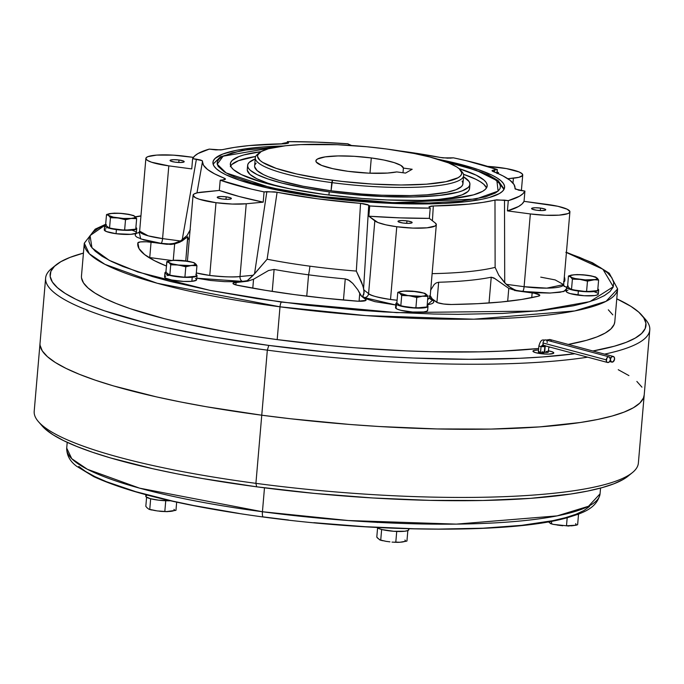 <?xml version="1.0" encoding="UTF-8"?>
<svg xmlns="http://www.w3.org/2000/svg" width="684" height="684" viewBox="0 0 684 684"><rect width="100%" height="100%" fill="white"/><g stroke="black" fill="none" stroke-linecap="round" stroke-linejoin="round"><path stroke-width="1.03" d="M566.591 287.212L566.241 291.316A16.1 2.898 4.9 0 0 578.014 295.137A16.1 2.898 4.9 0 0 598.32 294.06L598.671 289.965A16.1 2.898 -175.1 0 1 578.365 291.042L578.014 295.137L578.365 291.042A16.1 2.898 -175.1 0 1 566.591 287.212A16.1 2.898 -175.1 0 1 567.583 286.331M568.301 286.092L566.634 287.049L566.711 287.631L568.678 288.87L581.468 291.393L595.285 291.427L598.098 290.649L598.637 290.127L597.867 288.939A16.1 2.898 -175.1 0 1 598.671 289.965M566.284 291.153L567.053 292.342L570.14 293.581L584.256 295.744L594.935 295.531L597.748 294.744L598.201 293.65M597.508 293.034L594.422 291.794M567.942 290.196L566.814 290.632M595.396 276.917L587.205 275.25A13.595 2.445 -175.1 0 1 596.704 277.789A13.595 2.445 -175.1 0 1 593.105 279.859A13.595 2.445 -175.1 0 1 579.998 279.388L587.471 281.15L586.564 291.658L571.491 289.657L572.397 279.14L579.998 279.388L587.471 281.15L590.283 280.175L596.61 279.636L598.611 280.081L597.705 290.597L586.564 291.658L587.471 281.15L594.507 279.722L598.611 280.081L597.457 278.388L595.2 276.866M568.592 275.994L570.986 277.242L572.397 279.14L571.491 289.657L586.564 291.658L597.705 290.597L598.611 280.081L595.713 277.063M591.002 275.806L582.443 274.737M577.604 274.558L571.277 275.096L568.464 276.071L567.558 286.587L568.464 276.071L570.49 276.849L572.397 279.14L579.998 279.388A13.595 2.445 -175.1 0 1 570.49 276.849A13.595 2.445 -175.1 0 1 574.098 274.78L568.985 275.926M571.491 289.657L567.558 286.587L571.491 289.657M578.288 274.617L574.098 274.78A13.595 2.445 -175.1 0 1 587.205 275.25L576.911 274.558M583.392 274.788L581.486 274.729M596.704 277.789L597.012 278.773L595.277 279.534L585.265 279.893L575.278 278.568L571.824 277.559L570.054 276.174L571.123 275.327L574.098 274.78L581.93 274.746L591.925 276.071L596.704 277.789M104.635 225.78L104.284 229.875A16.1 2.898 4.9 0 0 116.058 233.706L116.408 229.61A16.1 2.898 -175.1 0 1 104.635 225.78A16.1 2.898 -175.1 0 1 105.627 224.899M104.327 229.713L106.371 231.534L116.058 233.706A16.1 2.898 4.9 0 0 136.364 232.628L136.723 228.533A16.1 2.898 -175.1 0 1 116.408 229.61L116.058 233.706L130.815 234.33L135.791 233.312L136.244 232.218M106.345 224.66L105.216 225.096L104.755 226.19L106.721 227.439L119.512 229.961L133.329 229.995L136.68 228.695L135.911 227.507A16.1 2.898 -175.1 0 1 136.723 228.533M105.994 228.755L104.857 229.2M135.56 231.602L132.465 230.354M164.921 272.848L164.57 276.943A16.1 2.898 4.9 0 0 174.3 280.474A16.1 2.898 4.9 0 0 191.871 281.329L192.221 277.225A16.1 2.898 -175.1 0 1 174.659 276.37A16.1 2.898 -175.1 0 1 164.921 272.848A16.1 2.898 -175.1 0 1 165.913 271.967M165.836 275.96L164.57 276.969L165.742 278.183L171.598 279.978L183.628 281.432L191.871 281.329A16.1 2.898 4.9 0 0 196.659 279.696L197.009 275.601A16.1 2.898 -175.1 0 1 192.221 277.225L191.871 281.329L196.325 280.209L196.659 279.671L195.479 278.456M196.18 274.558A16.1 2.898 -175.1 0 1 197.009 275.601M166.186 271.864L165.254 272.326L165.203 273.463L167.563 274.712L180.841 277.123L194.239 276.96L197.009 275.575L195.829 274.361M169.35 275.31L167.341 275.584M395.899 303.559L395.549 307.663A16.1 2.898 4.9 0 0 396.062 308.484A16.1 2.898 4.9 0 0 413.504 312.084A16.1 2.898 4.9 0 0 427.637 310.416L427.987 306.312A16.1 2.898 -175.1 0 1 413.854 307.988A16.1 2.898 -175.1 0 1 396.412 304.38L396.062 308.484L396.412 304.38A16.1 2.898 -175.1 0 1 395.899 303.559A16.1 2.898 -175.1 0 1 396.891 302.687L395.925 303.781L397.498 305.013L409.733 307.638L423.926 307.868L427.098 307.15L427.962 306.099L427.474 305.492A16.1 2.898 -175.1 0 1 427.987 306.312M395.574 307.877L397.147 309.108L400.927 310.322L412.52 312.015L423.576 311.964L426.748 311.246L427.611 310.194M133.44 215.477L125.112 213.801M125.377 213.835L120.487 213.297M123.342 213.562L114.254 213.16L109.32 213.665L106.507 214.639L105.601 225.147L106.507 214.639L108.534 215.417L110.44 217.709L109.534 228.225L105.601 225.147L109.534 228.225L110.44 217.709L113.279 217.435L121.837 218.512L125.514 219.718L124.616 230.226L109.534 228.225L124.616 230.226L125.514 219.718L128.327 218.743L134.654 218.205L136.655 218.649L135.748 229.157L124.616 230.226L135.748 229.157L136.655 218.649L135.74 217.179L133.243 215.434M106.636 214.554L109.03 215.811L110.44 217.709L118.041 217.957A13.595 2.445 -175.1 0 1 108.534 215.417A13.595 2.445 -175.1 0 1 112.142 213.348L107.029 214.494M121.436 213.357L119.529 213.297M114.955 213.126L112.142 213.348A13.595 2.445 -175.1 0 1 125.249 213.818A13.595 2.445 -175.1 0 1 134.748 216.349L133.756 215.622M129.045 214.366L127.147 214.075M136.655 218.649L134.748 216.349A13.595 2.445 -175.1 0 1 131.148 218.427L136.655 218.649M125.514 219.718L131.148 218.427A13.595 2.445 -175.1 0 1 118.041 217.957L125.514 219.718M108.534 215.417L108.226 214.434L110.962 213.485L119.974 213.305L129.969 214.639L134.192 215.999L135.184 217.025L134.115 217.88L131.148 218.427L123.308 218.461L113.322 217.136L108.534 215.417M166.922 261.621L165.887 272.215L166.793 261.707L169.324 262.87L170.726 264.776L169.829 275.284L165.887 272.215L169.829 275.284L170.726 264.776L174.505 264.563L184.013 266.016L185.8 266.777L184.902 277.294L169.829 275.284L184.902 277.294L185.8 266.777L188.622 265.802L194.94 265.272L196.941 265.717L196.043 276.225L184.902 277.294L196.043 276.225L196.941 265.717L196.034 264.246L193.529 262.502M193.726 262.545L181.662 260.416L172.325 260.424M172.53 260.399L166.793 261.707L169.324 262.87L170.726 264.776L178.327 265.016L185.8 266.777L191.435 265.486A13.595 2.445 -175.1 0 1 178.327 265.016A13.595 2.445 -175.1 0 1 168.82 262.485A13.595 2.445 -175.1 0 1 172.428 260.416A13.595 2.445 -175.1 0 1 185.535 260.878L180.764 260.365M171.017 260.553L167.315 261.562M181.722 260.424L179.806 260.365M175.232 260.194L173.83 260.279M189.348 261.433L185.535 260.878A13.595 2.445 -175.1 0 1 195.043 263.417L194.042 262.69M196.941 265.717L195.043 263.417A13.595 2.445 -175.1 0 1 191.435 265.486L196.941 265.717M178.327 265.016L172.282 263.87L168.82 262.485L168.52 261.502L169.461 260.955L173.77 260.313L188.793 261.399L193.709 262.716L195.47 264.092L193.606 265.161L190.092 265.589L178.327 265.016M406.912 290.914L400.585 291.444L397.772 292.419L396.865 302.935L400.798 306.004L415.881 308.014L427.021 306.945L427.919 296.428L426.012 294.137A13.595 2.445 -175.1 0 1 422.413 296.206A13.595 2.445 -175.1 0 1 409.306 295.736A13.595 2.445 -175.1 0 1 399.798 293.197L401.705 295.497L400.798 306.004L396.865 302.935L397.772 292.419L399.798 293.197L401.705 295.497L406.441 295.368L414.991 296.736L416.778 297.497L415.881 308.014L400.798 306.004L401.705 295.497L409.306 295.736L416.778 297.497L422.413 296.206L427.919 296.428L427.021 306.945L415.881 308.014L416.778 297.497L422.413 296.206L427.919 296.428L427.004 294.958L424.507 293.214M424.704 293.265L411.742 291.085M420.327 292.154L416.513 291.598L423.712 293.085L426.448 294.813L424.584 295.881L421.07 296.309L407.63 295.497L399.798 293.197A13.595 2.445 -175.1 0 1 403.406 291.127L397.772 292.419L399.798 293.197L399.362 292.53L399.858 291.931L403.406 291.127A13.595 2.445 -175.1 0 1 416.513 291.598L403.406 291.127L416.513 291.598A13.595 2.445 -175.1 0 1 426.012 294.137L425.021 293.41M397.772 292.419L398.293 292.282M407.596 290.965L406.219 290.905M412.7 291.145L410.785 291.085M577.638 524.688L578.536 514.214L577.638 524.688L576.227 525.192L577.638 524.688M573.201 525.628L566.497 525.757L567.19 517.711L566.497 525.757L576.227 525.192L572.021 525.765A13.595 2.445 4.9 0 0 575.629 523.696M568.566 526.013L553.262 524.371L551.424 523.756L551.637 521.268L551.424 523.756L549.081 522.422M569.233 526.005L567.848 525.996M562.71 525.765L553.262 524.371L549.97 523.115M550.902 523.739L550.398 523.499M550.885 523.739L553.262 524.371M572.021 525.765L570.678 525.868M560.649 525.509L557.238 525.056M166.896 511.649L161.031 511.401L164.827 511.393L165.742 500.739L164.827 511.393L166.178 511.623L175.968 510.324L176.669 502.159L175.968 510.324L167.554 511.632L157.243 510.931L149.753 509.383L150.668 498.756L149.753 509.383L149.24 509.375L155.576 510.683M148.3 508.742L147.411 508.05M146.598 497.251L145.82 506.314L147.248 508.007L145.82 506.314L146.598 497.251M167.554 511.632L166.178 511.623M161.031 511.401L158.979 511.136M149.24 509.375L148.736 509.127M149.215 509.366L151.591 509.999M171.53 511.256L170.35 511.401A13.595 2.445 4.9 0 0 173.958 509.332M170.35 511.401L169.016 511.495M402.508 541.976L406.946 541.044L407.844 530.562L406.946 541.044L399.935 542.25L395.805 542.104L396.72 531.459L395.805 542.104L393.907 542.224L397.156 542.344M389.957 541.856L386.554 541.403M380.219 540.086L379.714 539.847L380.731 540.104L381.646 529.476L380.731 540.104L386.332 541.395L380.219 540.086L377.252 537.778L376.798 537.034L377.577 527.971L376.798 537.034L378.389 538.77M398.533 542.352L401.328 542.121A13.595 2.445 4.9 0 0 404.937 540.044M397.874 542.369L392.017 542.113M380.193 540.086L382.57 540.719M379.714 539.847L379.278 539.462M401.328 542.121L399.995 542.215M628.023 476.167L623.15 479.475L613.993 483.759L602.168 487.624L587.77 491.052L570.952 493.993L530.707 498.337L482.981 500.483L429.595 500.355L372.618 497.961L314.23 493.386L256.671 486.811L255.91 483.349L256.671 486.811A299.011 53.856 4.9 0 0 627.972 476.218L632.401 472.61A303.192 54.609 -175.1 0 1 255.91 483.349L261.758 415.205L255.91 483.349A303.192 54.609 4.9 0 0 638.369 463.077L644.208 394.942A303.192 54.609 -175.1 0 1 261.758 415.205A303.192 54.609 -175.1 0 1 40.04 343.146A303.192 54.609 4.9 0 0 261.758 415.205L206.482 406.766L180.679 401.978L156.422 396.874L113.501 385.913L95.238 380.159L79.361 374.302L66.015 368.394L55.319 362.486L47.393 356.646L42.305 350.926L40.099 345.386L42.305 350.926L47.393 356.646L55.319 362.486L66.015 368.394L79.361 374.302L95.238 380.159L113.501 385.913L156.422 396.874L180.679 401.978L206.482 406.766L261.758 415.205A303.192 54.609 4.9 0 0 644.208 394.942L649.783 329.876A303.192 54.609 -175.1 0 1 604.596 354.124A303.192 54.609 4.9 0 0 645.534 319.479L641.78 315.162A299.011 53.856 -175.1 0 1 592.857 350.995L614.292 346.224L626.116 342.359L635.274 338.076L641.652 333.433L645.217 328.465L645.91 323.216L643.738 317.752L638.719 312.109L630.904 306.346L616.771 298.822A299.011 53.856 -175.1 0 1 641.78 315.162M264.486 487.829L262.434 511.743A267.641 48.205 4.9 0 0 600.048 493.857L588.488 506.263L557.127 515.881L456.279 524.124L348.31 520.533L262.434 511.743A6.276 1.548 97.6 0 0 263.254 517.01A6.276 1.548 -82.4 0 1 262.434 511.743L139.613 488.171L87.364 469.275L71.769 458.699L66.716 448.131A267.641 48.205 4.9 0 0 262.434 511.743L264.486 487.829M589.505 506.468L583.922 510.529L575.919 514.274L565.582 517.651L552.997 520.644L521.618 525.346L482.981 528.202L438.572 529.091L414.735 528.783L364.923 526.689L313.888 522.687M288.511 520.02L263.571 516.942A6.276 1.548 -82.4 0 1 263.254 517.01C185.928 506.476 129.396 493.002 93.674 476.594L76.548 466.197C69.99 461.315 66.707 455.287 66.716 448.131L67.212 442.343M239.297 513.479L193.675 505.536L172.77 501.133L135.765 491.685L106.336 481.673L94.828 476.577L85.611 471.49L78.78 466.454M56.02 264.947A299.011 53.856 -175.1 0 1 83.439 253.097L69.99 257.406L60.842 261.69L54.455 266.332L50.89 271.3L50.197 276.55L52.369 282.013L57.388 287.656L65.211 293.419L75.753 299.241L88.911 305.064L104.575 310.844L142.759 322.027L164.912 327.328L214.28 337.084L268.795 345.411A299.011 53.856 -175.1 0 1 56.02 264.947L51.582 268.555A303.192 54.609 4.9 0 0 267.333 350.148L261.758 415.205L290.691 418.779L349.755 424.465L379.321 426.517L437.102 428.945L491.232 429.073L539.625 426.893L580.434 422.49L597.491 419.506L612.086 416.034L624.082 412.11L633.358 407.775L639.831 403.064L643.439 398.028L644.217 394.882L643.439 398.028L639.831 403.064L633.358 407.775L624.082 412.11L612.086 416.034L597.491 419.506L580.434 422.49L539.625 426.893L491.232 429.073L437.102 428.945L379.321 426.517L349.755 424.465L290.691 418.779L261.758 415.205L267.333 350.148A303.192 54.609 4.9 0 0 587.676 357.176A303.192 54.609 -175.1 0 1 267.333 350.148L268.795 345.411L326.345 351.986L384.741 356.561L413.546 358.04L468.993 359.305L519.789 358.288L542.831 356.937L574.825 353.748A299.011 53.856 -175.1 0 1 268.795 345.411L267.333 350.148A303.192 54.609 -175.1 0 1 45.623 278.08L34.2 411.289A303.192 54.609 4.9 0 0 255.91 483.349A303.192 54.609 -175.1 0 1 38.449 421.686L42.211 425.995A299.011 53.856 4.9 0 0 256.671 486.811L202.165 478.484L176.711 473.764L152.788 468.728L110.457 457.912L92.451 452.244L76.796 446.464L63.629 440.641L53.087 434.819L45.264 429.056L42.151 425.927M618.233 369.702L628.929 375.601L618.233 369.702M636.855 381.441L641.943 387.161L636.855 381.441M576.826 514.684A16.1 2.898 4.9 0 0 579.322 513.735M579.485 513.496L576.142 514.796M544.712 345.651A2.924 2.018 -75 0 1 543.173 344.385A2.924 2.018 -75 0 1 543.019 342.975L606.272 359.869A2.924 2.018 -75 0 1 609.102 356.843A2.924 2.018 -75 0 1 610.427 359.468L609.367 356.945L608.187 356.894L607.05 357.783L606.332 360.947L606.99 362.161L608.102 362.537L609.641 361.554L610.427 359.468L611.145 361.768L613.078 361.845L614.583 359.074A2.924 2.018 -75 0 1 611.752 362.101A2.924 2.018 -75 0 1 610.427 359.468A2.924 2.018 -75 0 1 607.589 362.494A2.924 2.018 -75 0 1 606.272 359.869L543.019 342.975A2.924 2.018 105 0 0 543.173 344.385A2.924 2.018 105 0 0 544.344 345.608L607.589 362.494M547.987 351.798L548.363 352.123L547.756 352.363L544.678 352.294L545.199 346.138A2.924 0.53 4.9 0 0 546.841 346.275A2.924 0.53 -175.1 0 1 545.199 346.138L544.678 352.294A2.924 0.53 4.9 0 0 548.371 352.098L548.824 346.805M546.208 340.042L550.013 339.546A2.924 2.018 105 0 0 547.944 340.504A2.924 2.018 -75 0 1 549.637 339.503A2.924 2.018 -75 0 1 551.176 340.769A2.924 2.018 -75 0 1 551.321 341.41M543.831 352.192L544.199 352.525L543.592 352.756L540.514 352.688L541.044 346.54L543.173 344.385L541.044 346.54A2.924 0.53 4.9 0 0 544.729 346.369A2.924 0.53 -175.1 0 1 541.044 346.54L540.514 352.688A2.924 0.53 4.9 0 0 544.207 352.491L545.011 345.48L544.344 345.608M538.906 345.813A2.924 0.53 4.9 0 0 541.044 346.54A2.924 0.53 -175.1 0 1 538.906 345.847C541.36 337.734 543.096 340.589 545.849 339.948A2.924 2.018 105 0 0 543.019 342.975A2.924 2.018 -75 0 1 545.473 339.897A2.924 2.018 -75 0 1 547.02 341.171A2.924 2.018 -75 0 1 547.174 342.581M542.6 345.651A2.924 0.53 -175.1 0 1 544.738 346.343M533.033 351.422L534.067 350.422L538.547 349.969A10.457 1.881 4.9 0 0 532.956 351.148A10.457 1.881 4.9 0 0 532.956 351.166A10.457 1.881 -175.1 0 1 538.547 349.969L534.067 350.422L533.033 351.422L535.486 352.628L540.599 353.637A10.457 1.881 -175.1 0 1 532.956 351.148L532.956 351.148M406.954 220.872L406.749 223.343L406.954 220.872L411.238 221.838L411.905 222.864L408.57 223.369L403.192 223.044A7.105 1.282 -175.1 0 1 397.994 221.351A7.105 1.282 -175.1 0 1 406.954 220.872A7.105 1.282 -175.1 0 1 412.153 222.565A7.105 1.282 -175.1 0 1 403.192 223.044L398.909 222.078L398.242 221.052L401.576 220.547L406.954 220.872M226.19 196.838L225.985 199.309L226.19 196.838L230.474 197.796L231.337 198.343L231.141 198.83L227.806 199.326L222.42 199.001A7.105 1.282 -175.1 0 1 217.221 197.308A7.105 1.282 -175.1 0 1 226.19 196.838A7.105 1.282 -175.1 0 1 231.389 198.522A7.105 1.282 -175.1 0 1 222.42 199.001L218.145 198.044L217.281 197.496L217.478 197.009L220.812 196.513L226.19 196.838M179.011 160.005L178.798 162.476L179.011 160.005L183.286 160.962L184.158 161.51L183.953 161.988L180.627 162.493L175.241 162.168A7.105 1.282 -175.1 0 1 170.042 160.475A7.105 1.282 -175.1 0 1 179.011 160.005A7.105 1.282 -175.1 0 1 184.21 161.689A7.105 1.282 -175.1 0 1 175.241 162.168L170.966 161.21L170.094 160.663L170.299 160.176L173.633 159.68L179.011 160.005M492.044 170.761L503.022 175.942L510.016 180.285L514.026 184.526L515.377 189.109L524.919 191.093L522.909 193.752L519.455 196.248L508.289 200.643L496.721 199.822L482.938 202.387L468.437 204.165L431.134 206.098L428.979 206.833L430.21 208.124L400.713 207.62L369.719 205.952L367.599 204.636L363.281 203.67L317.196 198.753L274.532 191.871L264.067 191.905L263.195 202.156L246.24 203.772L240.007 276.524L253.217 275.259L267.119 259.219A162.766 29.318 4.9 0 0 309.92 266.179A22.999 5.677 -82.4 0 1 308.569 274.823A22.999 5.677 97.6 0 0 309.92 266.179A162.766 29.318 4.9 0 0 356.313 271.078L363.127 286.391L364.136 292.333L362.682 296.386A185.544 33.422 -175.1 0 1 361.622 296.309L357.766 289.725L352.799 283.407L348.165 279.773L345.258 278.91A165.186 29.754 -175.1 0 1 308.569 274.823L306.74 296.163L308.569 274.823A165.186 29.754 -175.1 0 1 274.113 269.445L272.232 291.401L274.113 269.445L268.581 270.496L253.55 279.243L247.77 281.175A185.544 33.422 -175.1 0 1 246.898 280.987L254.525 273.882L266.863 191.64L264.067 191.905L251.575 189.143L220.205 180.191L224.626 179.653L225.335 178.729L214.519 173.813L207.526 169.47L203.516 165.229L202.165 160.646L192.623 158.662L194.632 156.003L198.086 153.507L209.253 149.112L220.821 149.933L234.603 147.368L249.096 145.589L285.382 143.743L288.562 142.922L284.228 143.785A156.824 28.249 -175.1 0 0 222.556 149.685L215.793 149.899L209.253 149.112A167.281 30.13 -175.1 0 0 192.623 158.662L191.751 168.914L168.811 165.861L162.578 238.605L180.456 240.982L182.192 239.939L196.411 159.167L192.623 158.662L191.751 168.914L168.811 165.861A31.361 5.652 -175.1 0 1 145.88 158.406A31.361 5.652 -175.1 0 1 185.441 156.311L193.401 157.371L173.283 155.14L156.696 155.097L147.958 156.627L146.333 157.568L145.88 158.637L147.462 160.407L151.591 162.236L168.811 165.861L162.578 238.605L180.456 240.982L187.057 235.527L190.297 229.627M224.626 179.653L220.205 180.191A167.281 30.13 -175.1 0 0 264.067 191.905L263.195 202.156L239.152 196.496L219.325 190.434L220.205 180.191L219.325 190.434L197.36 192.811L194.179 193.914L193.059 195.282L195.342 197.65L199.369 199.266L215.99 202.695A31.361 5.652 -175.1 0 1 193.059 195.239A31.361 5.652 -175.1 0 1 202.37 192.059L219.325 190.434A167.281 30.13 4.9 0 0 263.195 202.156L246.24 203.772A31.361 5.652 -175.1 0 1 215.99 202.695L232.175 204.054L246.24 203.772L240.007 276.524A4.181 2.933 -95.5 0 0 242.581 281.406A4.181 2.933 84.5 0 1 240.007 276.524C234.552 277.353 224.463 276.986 209.757 275.447L215.99 202.695L209.757 275.447L196.325 272.933A31.361 5.652 4.9 0 0 209.757 275.447A31.361 5.652 4.9 0 0 240.007 276.524L253.217 275.259L247.48 280.662L242.581 281.406L196.778 278.208L210.552 280.466L224.369 281.628L237.177 281.748L246.898 280.987A185.544 33.422 4.9 0 0 247.77 281.175L253.55 279.243L268.581 270.496L274.113 269.445A165.186 29.754 -175.1 0 0 308.569 274.823A165.186 29.754 -175.1 0 0 345.258 278.91L343.453 300.037L345.258 278.91L349.456 280.534L352.799 283.407L357.766 289.725L360.639 295.163L365.752 299.532L365.666 300.532L365.752 299.532A10.457 1.881 -175.1 0 1 366.085 300.071A10.457 1.881 -175.1 0 1 355.885 301.08A214.323 38.603 -175.1 0 1 294.488 294.607L324.909 298.224L358.211 301.216L365.88 300.387L365.752 299.532L361.622 296.309A185.544 33.422 4.9 0 0 362.682 296.386L366.598 298.959L374.935 301.653L395.779 304.987L364.204 297.583A4.181 3.967 128 0 0 368.591 293.624A31.361 5.652 4.9 0 0 390.521 299.481L396.763 226.737A31.361 5.652 -175.1 0 1 374.823 220.872L368.591 293.624L374.823 220.872L368.838 216.204L369.719 205.952L368.727 205.183L363.606 288.392L363.922 289.982L368.591 293.624C369.659 295.317 376.969 297.275 390.521 299.481A31.361 5.652 4.9 0 0 397.096 300.225L390.521 299.481L396.763 226.737L412.939 228.097L427.004 227.815L435.204 225.968L436.324 224.591L435.323 223.044A31.361 5.652 -175.1 0 1 436.324 224.634A31.361 5.652 -175.1 0 1 396.763 226.737L385.861 224.839L377.893 222.505L368.838 216.204A167.281 30.13 4.9 0 0 429.338 218.367L435.323 223.044L429.338 218.367L430.21 208.124L429.338 218.367L399.832 217.863L368.838 216.204L369.719 205.952A167.281 30.13 -175.1 0 0 430.21 208.124L428.979 206.833L433.314 205.97L432.416 220.77L433.314 205.97A156.824 28.249 -175.1 0 0 494.985 200.07L504.501 200.138L504.715 282.834L511.495 288.357L516.805 290.649A185.544 33.422 -175.1 0 1 516.326 290.777L508.785 288.374L494.891 278.602L491.232 277.217A165.186 29.754 -175.1 0 1 438.649 282.253L436.23 282.919L434.246 284.399L430.561 290.298L434.246 284.399L436.23 282.919L438.649 282.253L436.922 302.413L438.649 282.253A165.186 29.754 -175.1 0 0 491.232 277.217L493.934 277.969L508.785 288.374L516.326 290.777A185.544 33.422 4.9 0 0 516.805 290.649L536.427 292.752L549.551 293.051L560.008 292.273L566.309 290.495M540.54 208.081L540.334 210.552L540.54 208.081L544.823 209.039L545.687 209.586L545.49 210.073L542.155 210.569L536.769 210.244A7.105 1.282 -175.1 0 1 531.571 208.56A7.105 1.282 -175.1 0 1 540.54 208.081A7.105 1.282 -175.1 0 1 545.738 209.774A7.105 1.282 -175.1 0 1 536.769 210.244L532.494 209.287L531.63 208.74L531.827 208.252L535.162 207.756L540.54 208.081M451.286 304.491A10.457 1.881 -175.1 0 1 443.642 304.012L451.286 304.491L477.569 303.687L501.184 301.995L521.644 299.464L538.505 296.138L539.633 295.001L534.324 293.222L516.326 290.777L532.143 292.88A10.457 1.881 -175.1 0 1 539.796 295.368A10.457 1.881 -175.1 0 1 538.505 296.138A214.323 38.603 -175.1 0 1 451.286 304.491M566.42 252.516L602.929 269.257L613.3 286.75L589.865 301.635L536.683 311.066L396.703 312.639L281.466 302.089A4.181 1.035 97.6 0 0 280.004 306.817L365.88 315.606L473.85 319.197L574.697 310.955L606.058 301.336L617.618 288.93A267.641 48.205 -175.1 0 1 280.004 306.817L277.191 339.606A267.641 48.205 4.9 0 0 538.676 348.507L501.868 351.14L479.766 351.85L431.98 351.738L406.766 350.918L354.876 347.78L328.713 345.497L277.191 339.606L252.336 336.058L228.405 332.159L184.21 323.421L164.382 318.684L130.208 308.672L116.186 303.499L104.404 298.284L94.965 293.068L87.962 287.913L83.474 282.868L81.533 277.969M548.773 347.369A267.641 48.205 4.9 0 0 550.252 347.181L548.773 347.369M614.813 321.66L614.129 324.438L610.949 328.893L605.229 333.048L597.038 336.879L586.453 340.341L568.267 344.428A267.641 48.205 4.9 0 0 614.805 321.719L617.618 288.93L609.264 273.215L592.506 262.776L566.438 252.319M643.439 317.308A303.192 54.609 -175.1 0 1 649.783 329.876M254.628 166.716L257.141 170.607L263.562 174.651L268.162 176.686L279.936 180.696L303.097 186.236L331.056 190.793L331.757 182.602A104.549 18.827 4.9 0 0 462.17 172.026L460.298 169.871A102.455 18.451 -175.1 0 1 332.492 180.234L331.056 190.793A104.549 18.827 4.9 0 0 462.94 183.808L463.641 175.608A104.549 18.827 -175.1 0 1 331.757 182.602A104.549 18.827 -175.1 0 1 255.303 157.748A104.549 18.827 -175.1 0 1 258.629 153.575M259.578 152.66L257.364 154.464A104.549 18.827 4.9 0 0 331.757 182.602L332.492 180.234A102.455 18.451 -175.1 0 1 259.578 152.66A102.455 18.451 -175.1 0 1 386.811 149.035L414.205 153.498L429.997 157.046L448.447 162.852L456.57 166.845L459.246 168.82L461.709 172.625L461.469 174.429L460.255 176.13L458.066 177.72L445.942 181.688L426.388 184.184L401.089 184.996L372.216 184.056L342.265 181.44L322.976 178.875L296.899 174.035L276.216 168.384L262.733 162.416L260.048 160.441L257.586 156.636L257.825 154.84L261.237 151.54L268.419 148.753L285.656 145.735L300.798 144.615L337.212 144.7L367.086 146.778L386.811 149.035A102.455 18.451 -175.1 0 1 460.298 169.871M461.076 170.932A104.549 18.827 -175.1 0 1 463.641 175.608M469.917 184.406A111.552 20.093 -175.1 0 0 463.538 176.823L469.087 181.542L469.891 183.586L469.634 185.544L468.309 187.39L462.512 190.725L458.1 192.17L439.333 195.453L413.632 196.966L383.202 196.573L350.67 194.316L329.201 191.862L328.927 195.068L329.201 191.862A111.552 20.093 -175.1 0 1 247.625 165.348A111.552 20.093 -175.1 0 1 255.2 158.962L249.232 162.364L247.907 164.211L247.651 166.169L248.454 168.213L250.327 170.316L257.184 174.634L267.931 178.969L282.184 183.141L308.86 188.758L329.201 191.862A111.552 20.093 -175.1 0 0 469.917 184.406L469.566 188.502A111.552 20.093 4.9 0 1 434.708 199.967L452.372 197.539L462.162 194.82L467.959 191.494L469.284 189.639L469.54 187.681M230.311 166.657L231.842 164.511L238.536 160.663L255.671 156.474A128.908 23.222 4.9 0 0 230.662 165.956M324.601 194.504A128.908 23.222 -175.1 0 1 230.337 163.869A128.908 23.222 -175.1 0 1 261.049 151.651L243.991 154.9L238.896 156.568L232.192 160.415L230.662 162.553L230.363 164.818L231.295 167.178L233.458 169.606L241.375 174.6L261.562 182.047L290.127 188.878L324.601 194.504L362.016 198.437L387.007 199.95L422.165 200.403L451.868 198.651L473.55 194.855L482.596 191.349L485.349 189.34L486.88 187.202L487.179 184.936L486.247 182.577L484.084 180.148L476.167 175.155L459.024 168.623A128.908 23.222 -175.1 0 1 487.205 185.886A128.908 23.222 -175.1 0 1 324.601 194.504M503.98 189.391L499.876 184.261M445.635 161.775L476.141 170.213L496.883 180.602L498.106 191.093L475.97 199.035L393.343 202.669L321.078 196.53A4.181 1.035 97.6 0 0 320.548 197.24A4.181 1.035 -82.4 0 1 321.078 196.53L270.821 187.732L226.156 172.924L217.204 164.203L223.146 156.191L275.404 147.18L247.009 149.813L232.167 152.84L222.189 156.713L219.154 158.927L217.461 161.287L217.136 163.784L218.162 166.383L224.267 171.804L229.285 174.574L235.544 177.344L251.55 182.79L283.056 190.323L321.078 196.53L362.349 200.865L389.914 202.532L428.697 203.028L461.452 201.105L485.375 196.915L495.353 193.042L498.388 190.827L500.081 188.468L500.406 185.971L499.38 183.372L493.275 177.951L488.256 175.181L481.998 172.411L465.992 166.964L445.635 161.775M319.975 197.163A146.367 26.36 -175.1 0 1 212.938 162.373A146.367 26.36 -175.1 0 1 283.561 145.974L263.425 146.949L243.726 149.078L235.493 150.514L222.659 154.088L215.05 158.457L213.305 160.885L212.963 163.45L214.032 166.135L216.486 168.897L220.316 171.71L225.472 174.565L239.588 180.243L269.12 188.314L293.291 193.085L319.975 197.163L362.452 201.635L404.62 203.798L442.839 203.473L464.479 201.874L482.049 199.241L489.094 197.565L499.363 193.572L502.492 191.298L504.236 188.869L504.578 186.304L503.509 183.62L501.056 180.858L497.225 178.045L492.07 175.19L477.954 169.512L459.263 164.04L437.803 159.192A146.367 26.36 -175.1 0 1 504.604 187.382A146.367 26.36 -175.1 0 1 319.975 197.163M371.292 157.944L369.984 173.197L371.292 157.944L354.261 156.311L338.058 155.935L325.139 156.892L317.47 159.021L316.008 160.432L316.23 162.005L321.591 165.391L332.757 168.657L348.011 171.316A43.913 7.909 -175.1 0 1 315.897 160.877A43.913 7.909 -175.1 0 1 371.292 157.944A43.913 7.909 -175.1 0 1 403.398 168.093L400.892 165.4L394.189 162.621L383.972 160.047L371.292 157.944M396.746 171.915A43.913 7.909 -175.1 0 1 348.011 171.316L368.821 173.155L387.554 173.061L396.746 171.915L405.535 173.086L412.187 169.264L403.398 168.093L402.996 172.744L403.398 168.093L412.187 169.264L405.535 173.086L396.746 171.915M448.413 158.218L440.436 157.482A156.824 28.249 -175.1 0 0 400.345 151.002L399.61 150.907A156.824 28.249 -175.1 0 1 400.345 151.002L443.01 157.884L453.475 157.85L465.966 160.612L497.336 169.564L492.112 170.513L494.541 169.829L494.498 172.086L494.541 169.829L497.336 169.564L497.037 173.137L497.336 169.564A167.281 30.13 -175.1 0 0 453.475 157.85L449.61 158.192M362.734 296.377L363.862 294.18L363.922 289.982L368.591 293.624A4.181 3.967 -52 0 1 364.204 297.583L362.734 296.377M349.934 145.119L347.823 143.802A167.281 30.13 -175.1 0 0 287.331 141.631L287.16 143.537L287.331 141.631L288.315 142.409L288.221 143.221L288.554 142.674L287.331 141.631L316.829 142.135L347.823 143.802L351.824 145.641M513.41 178.191L512.991 183.09L513.41 178.191L507.819 178.721L518.925 177.318L522.559 175.506L522.174 173.813L519.147 171.992L506.416 168.589L487.632 166.383A31.361 5.652 -175.1 0 1 522.73 175.01A31.361 5.652 -175.1 0 1 513.41 178.191M281.551 143.828A31.361 5.652 -175.1 0 1 287.246 142.597M138.784 232.945L139.639 231.158A31.361 5.652 4.9 0 0 162.578 238.605A4.181 1.035 -82.4 0 1 161.116 243.342L170.453 244.034L175.617 243.008L180.456 240.982L173.916 243.461L166.956 244.12A185.544 33.422 4.9 0 0 166.879 244.308A185.544 33.422 -175.1 0 1 166.956 244.12L161.116 243.342A4.181 1.035 97.6 0 0 162.578 238.605L148.18 235.843L139.639 231.158L145.88 158.406M436.324 224.634L430.091 297.386L427.671 299.284A31.361 5.652 4.9 0 0 430.091 297.386L429.082 295.787M492.206 171.026L493.207 171.573A156.824 28.249 -175.1 0 1 515.043 187.818A156.824 28.249 -175.1 0 1 514.984 188.579L518.626 190.169L524.919 191.093L524.038 201.335L546.969 204.388A31.361 5.652 -175.1 0 1 569.909 211.843A31.361 5.652 -175.1 0 1 530.339 213.938L507.408 210.886L508.289 200.643L504.501 200.138L504.715 282.834L498.781 275.216L495.122 267.376A162.766 29.318 4.9 0 1 432.126 273.643A162.766 29.318 4.9 0 0 495.122 267.376L498.781 275.216L506.228 284.313L524.106 286.69A31.361 5.652 4.9 0 0 563.667 284.595L555.126 279.901L540.736 277.14M430.236 295.668L432.202 298.84A185.544 33.422 -175.1 0 1 431.245 298.84L430.099 298.429L431.245 298.84A185.544 33.422 4.9 0 0 432.202 298.84L437.35 302.602L443.642 304.012A10.457 1.881 -175.1 0 1 436.324 302.063L432.202 298.84L430.236 295.668M495.122 267.376L494.985 200.07L495.122 267.376M277.097 192.272L267.119 259.219A162.766 29.318 4.9 0 0 309.92 266.179A162.766 29.318 4.9 0 0 356.313 271.078L360.553 203.37A156.824 28.249 -175.1 0 1 277.097 192.272L267.119 259.219L254.525 273.882L266.863 191.64L277.097 192.272M189.212 240.101A165.186 29.754 -175.1 0 1 187.818 236.869L179.806 242.196L174.659 243.94L170.803 244.462L146.41 241.777L140.408 241.905L137.877 242.863L139.006 248.583L144.606 254.576L154.575 260.732L166.417 266.033A214.323 38.603 -175.1 0 1 137.766 243.666A214.323 38.603 -175.1 0 1 137.877 242.863L137.74 244.47L137.877 242.863A10.457 1.881 -175.1 0 1 151.061 242.204L149.745 257.569A10.457 1.881 4.9 0 0 148.744 257.449L149.745 257.569L151.061 242.204L166.879 244.308L174.659 243.94L173.249 260.33L174.659 243.94L181.935 241.076L187.698 236.724L185.757 260.912L187.818 236.869A165.186 29.754 -175.1 0 0 189.212 240.101M190.049 230.311L187.057 235.527L182.192 239.939L196.411 159.167L200.908 160.099L202.558 161.176L196.966 192.905L202.558 161.176A156.824 28.249 -175.1 0 0 224.335 178.182L225.404 179.276M224.096 179.772L224.335 178.182L224.096 179.772M530.339 213.938L524.106 286.69L530.339 213.938L545.524 215.263L559.084 215.152L567.823 213.622L569.456 212.681L569.9 211.612L567.224 209.227L557.87 206.286L524.038 201.335L522.037 204.003L518.575 206.491L507.408 210.886L530.339 213.938M463.384 174.249L475.816 179.251L480.356 181.764L483.733 184.244L486.529 187.895A128.908 23.222 4.9 0 0 463.504 174.292M247.292 170.273L249.976 174.411L256.825 178.738L267.581 183.064L279.671 186.681A111.552 20.093 4.9 0 1 247.275 169.444L247.625 165.348M256.115 163.151L254.867 164.887M255.303 157.748L254.602 165.947A104.549 18.827 4.9 0 0 331.056 190.793L361.4 193.991L381.672 195.214L410.186 195.581L426.876 194.829L446.823 192.281L455.997 189.733L461.426 186.612L462.675 184.868L462.914 183.038L462.153 181.123M45.623 278.08A303.192 54.609 -175.1 0 1 54.01 266.769M553.792 352.935L553.792 352.935A10.457 1.881 4.9 0 0 548.474 350.824A10.457 1.881 -175.1 0 1 553.792 352.935A10.457 1.881 4.9 0 0 553.792 352.935A10.457 1.881 -175.1 0 1 540.599 353.637L548.517 354.115L553.416 353.38L553.715 352.67L552.433 351.858L548.046 350.738M608.315 309.801L612.813 314.854M105.678 224.275L95.187 229.149L84.286 243.205L81.473 275.994A267.641 48.205 4.9 0 0 277.191 339.606L280.004 306.817A267.641 48.205 -175.1 0 1 84.286 243.205L89.33 253.773L104.934 264.349L157.183 283.244L280.004 306.817A4.181 1.035 -82.4 0 1 281.466 302.089L210.142 290.418L137.826 271.984L109.278 260.356L91.955 247.856L90.066 235.578L105.635 224.805M135.5 216.956L140.938 216.033L135.5 216.956M565.839 252.311L579.639 257.406L591.232 262.536L600.526 267.666L607.418 272.745L611.838 277.713L613.753 282.535L613.138 287.152L610 291.529L604.374 295.625L596.311 299.395L585.889 302.807L573.209 305.825L541.574 310.562L502.629 313.434L457.861 314.332L433.836 314.024L383.63 311.913L357.937 310.126L306.603 305.192L256.996 298.592L211.014 290.589L170.419 281.483L152.635 276.627L122.975 266.538L111.372 261.408L102.078 256.278L95.196 251.199L90.767 246.231L88.86 241.409L89.467 236.792L92.605 232.406L98.231 228.319L106.294 224.549M563.522 281.799L564.727 281.081L564.334 276.883A214.323 38.603 -175.1 0 1 564.847 280.278A214.323 38.603 -175.1 0 1 564.727 281.081A10.457 1.881 -175.1 0 1 563.924 281.68M139.297 232.312L136.398 233.389L135.21 234.535L135.389 235.809L136.911 237.16L143.734 239.913L161.116 243.342L140.665 238.904L139.297 232.312M247.77 281.175L233.577 282.8L233.039 283.595L236.031 284.971L265.272 290.29L294.488 294.607A214.323 38.603 -175.1 0 1 237.861 285.39A10.457 1.881 -175.1 0 1 232.979 283.347A10.457 1.881 -175.1 0 1 236.083 282.295L235.86 284.92L236.083 282.295L247.77 281.175M427.192 304.953L431.937 303.687L433.571 302.602L433.844 301.362L431.245 298.84L432.767 300.028A4.181 3.967 -52 0 1 430.604 299.276A4.181 3.967 128 0 0 432.767 300.028L427.192 304.953M566.574 287.417L563.813 285.792L566.634 287.468M514.984 188.579L515.377 189.109M567.198 288.109L563.701 291.529L550.321 293.034L522.644 291.427A4.181 1.035 97.6 0 0 524.106 286.69L546.824 288.135L563.667 284.595L569.909 211.843M508.879 286.536L506.228 284.313L524.106 286.69A4.181 1.035 -82.4 0 1 522.644 291.427L515.497 290.255L508.879 286.536M531.742 297.66L532.143 292.88L531.742 297.66M507.682 301.328L508.785 288.374L507.682 301.328M489.017 303.003L491.232 277.217L489.017 303.003M524.038 201.335L524.919 191.093A167.281 30.13 -175.1 0 1 508.289 200.643L507.408 210.886A167.281 30.13 4.9 0 0 524.038 201.335M225.335 178.729L225.429 179.242M368.727 205.183L363.606 288.392L361.571 282.133L356.313 271.078L360.553 203.37L368.727 205.183M514.522 290.144L514.813 290.649M253.55 279.243L252.789 288.169L253.55 279.243M359.741 293.368L359.066 301.242L359.741 293.368M171.658 260.484L149.745 257.569L171.658 260.484M287.365 142.588L281.192 143.982M496.841 171.932L498.508 172.753L497.063 173.582M497.131 172.026A7.105 1.282 -175.1 0 1 498.559 172.941A7.105 1.282 -175.1 0 1 497.755 173.445M553.766 353.047L552.433 351.867L548.046 350.747M546.225 351.396L547.662 351.679M544.233 352.226A2.924 0.53 4.9 0 0 544.678 352.294L544.139 352.209M542.07 351.798L543.498 352.08M538.906 345.847L538.376 351.995A2.924 0.53 4.9 0 0 540.514 352.688L538.522 352.183L539.385 351.687M614.583 359.074L614.146 357.099L612.753 356.398L611.214 357.381L610.427 359.468A2.924 2.018 -75 0 1 613.257 356.441A2.924 2.018 -75 0 1 614.583 359.074M545.199 346.138A2.924 0.53 -175.1 0 1 544.772 346.078M145.897 494.737L145.778 496.216A16.1 2.898 4.9 0 0 153.968 499.482A16.1 2.898 4.9 0 0 170.393 500.765M170.632 500.756L158.568 500.175L150.386 498.687L146.06 496.832L146.102 495.695L147.043 495.233M376.961 527.467A16.1 2.898 4.9 0 0 377.269 527.749L377.269 527.749A16.1 2.898 4.9 0 0 394.702 531.357A16.1 2.898 4.9 0 0 408.835 529.681L408.912 528.749M408.81 529.467L407.946 530.519L404.774 531.237L393.719 531.288L382.125 529.596L378.355 528.381L376.773 527.15M377.252 522.49L377.995 521.995M568.532 276.02L569.071 275.738M106.576 214.588L107.114 214.297M167.4 261.365L166.862 261.656M398.379 292.085L397.84 292.376M600.543 488.068L600.048 493.857C596.833 508.999 581.434 513.265 568.301 517.403C514.71 533.358 380.295 532.921 263.272 517.01M611.752 362.101L609.658 361.537M504.134 189.092L498.166 180.619L488.316 174.839L462.641 165.87L444.874 161.501M193.059 195.239L187.407 261.134M521.388 190.622L522.73 175.01M276.208 147.043L242.162 150.403L220.428 156.816L213.109 164.143M140.955 215.845L135.295 216.785M515.043 187.861L515.043 188.801M563.667 284.595L564.214 286.502M430.091 297.386L430.544 299.233M609.102 356.843L545.849 339.948M613.257 356.441L550.013 339.546"/></g></svg>
